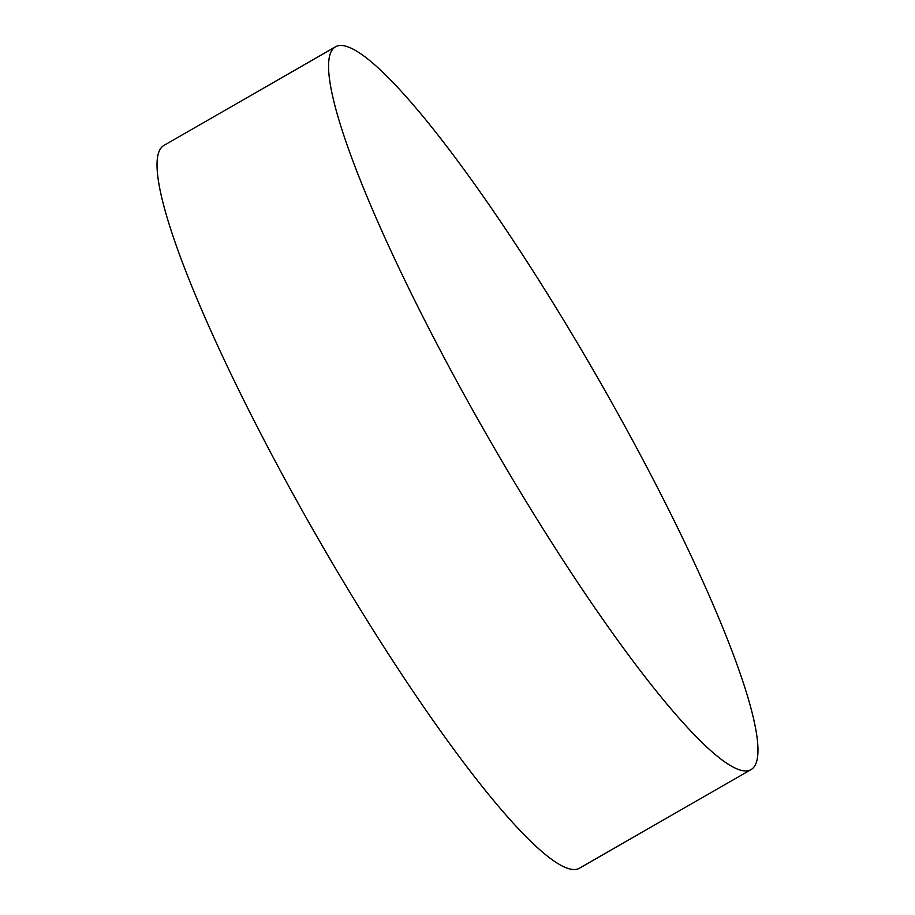 <?xml version="1.0" encoding="UTF-8"?>
<svg xmlns="http://www.w3.org/2000/svg" width="915" height="915" viewBox="0 0 915 915"><rect width="100%" height="100%" fill="white"/><g stroke="black" fill="none" stroke-linecap="round" stroke-linejoin="round"><path stroke-width="1.37" d="M335.531 46.791L164.002 145.382A416.863 62.334 60.1 0 0 312.987 529.648A416.863 62.334 60.1 0 0 576.805 869.25A416.863 62.334 60.1 0 0 579.47 868.209L750.998 769.618A416.863 62.334 60.1 0 0 602.013 385.352A416.863 62.334 60.1 0 0 338.195 45.75A416.863 62.334 60.1 0 0 335.531 46.791A416.863 62.334 60.1 0 0 484.527 431.057A416.863 62.334 60.1 0 0 748.333 770.659A416.863 62.334 60.1 0 0 750.998 769.618"/></g></svg>
